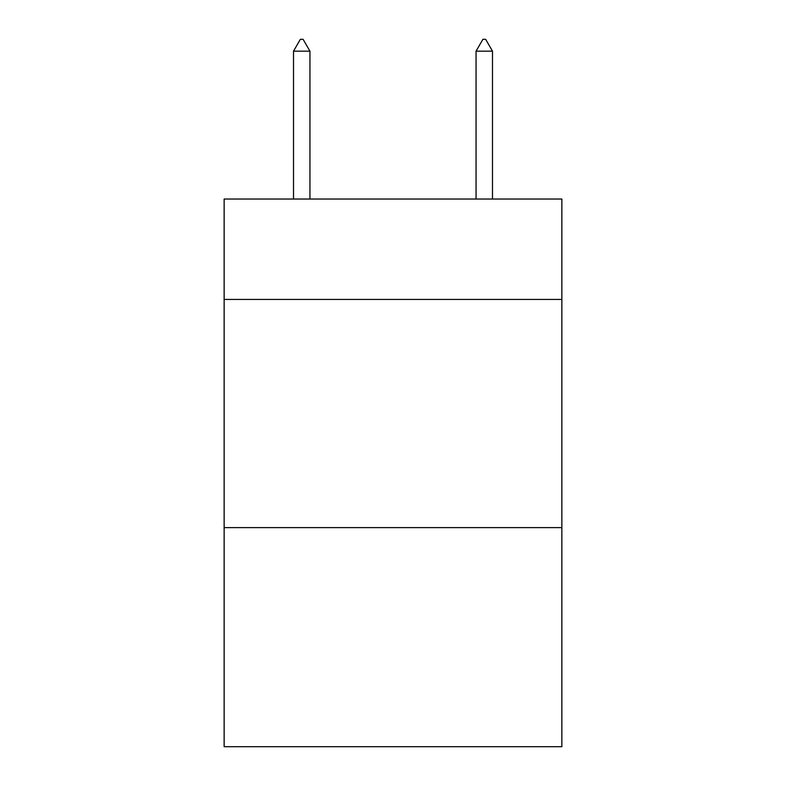 <?xml version="1.0" encoding="UTF-8"?>
<svg xmlns="http://www.w3.org/2000/svg" width="786" height="786" viewBox="0 0 786 786"><rect width="100%" height="100%" fill="white"/><g stroke="black" fill="none" stroke-linecap="round" stroke-linejoin="round"><path stroke-width="1.18" d="M561.862 299.437L561.862 199.035L224.138 199.035L224.138 299.437L561.862 299.437L561.862 746.7L224.138 746.7L224.138 299.437M561.862 527.632L224.138 527.632M309.939 51.169L303.091 39.3L300.35 39.3L293.512 51.169L309.939 51.169L309.939 199.035M293.512 51.169L293.512 199.035M482.909 39.3L485.65 39.3L492.488 51.169L476.061 51.169L482.909 39.3M492.488 199.035L492.488 51.169M476.061 199.035L476.061 51.169"/></g></svg>
